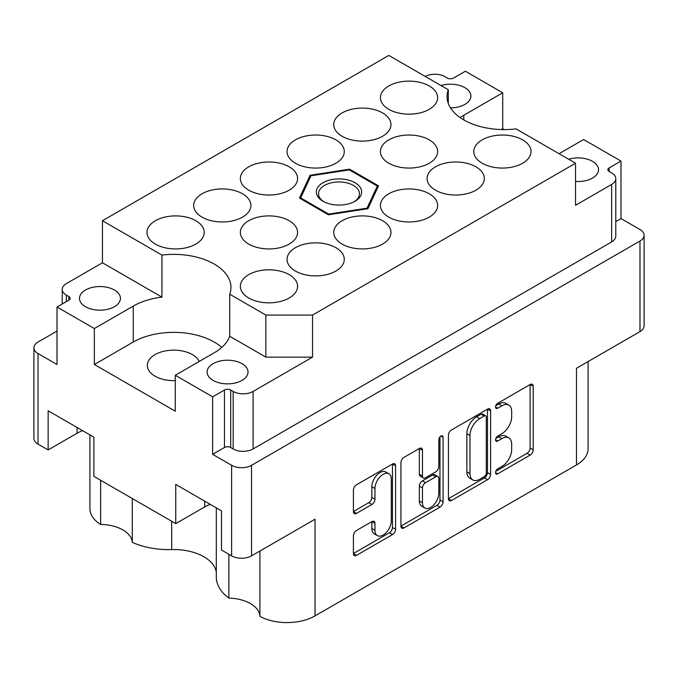 <?xml version="1.0" encoding="UTF-8"?>
<svg xmlns="http://www.w3.org/2000/svg" width="678" height="678" viewBox="0 0 678 678"><rect width="100%" height="100%" fill="white"/><g stroke="black" fill="none" stroke-linecap="round" stroke-linejoin="round"><path stroke-width="1.02" d="M575.546 181.433A20.467 11.814 0 0 0 598.505 169.703A20.467 11.814 0 0 0 592.513 161.347A20.467 11.814 0 0 0 568.596 159.22M450.489 107.844A20.467 11.814 0 0 0 470.896 96.022A20.467 11.814 0 0 0 464.896 87.674A20.467 11.814 0 0 0 440.98 85.538M175.288 380.612A26.408 15.247 180 0 1 155.05 376.171A26.408 15.247 180 0 1 147.321 365.391A26.408 15.247 180 0 1 163.618 351.306A26.408 15.247 180 0 1 192.399 354.611A26.408 15.247 180 0 1 199.239 361.442M85.487 306.719A20.467 11.814 180 0 1 79.496 298.362A20.467 11.814 180 0 1 92.132 287.447A20.467 11.814 180 0 1 114.438 290.006A20.467 11.814 180 0 1 120.43 298.362A20.467 11.814 180 0 1 107.794 309.278A20.467 11.814 180 0 1 85.487 306.719M213.104 380.392A20.467 11.814 180 0 1 207.104 372.036A20.467 11.814 180 0 1 219.74 361.12A20.467 11.814 180 0 1 242.046 363.679A20.467 11.814 180 0 1 248.038 372.036A20.467 11.814 180 0 1 235.41 382.96A20.467 11.814 180 0 1 213.104 380.392M100.641 480.253L100.641 524.441A32.349 18.679 180 0 1 122.837 529.908A32.349 18.679 180 0 1 132.286 542.366L132.286 498.525M259.92 551.036L259.92 616.395A39.612 22.874 0 0 0 315.033 615.887L576.478 464.947A39.612 22.874 180 0 0 588.08 448.777L588.08 361.569M228.876 554.282L228.876 598.123A32.349 18.679 180 0 1 250.453 603.581A32.349 18.679 180 0 1 259.92 616.395M216.307 572.376A42.697 24.654 0 0 0 203.917 556.774A42.697 24.654 0 0 0 171.687 549.578A59.427 34.307 180 0 1 132.286 542.366M38.027 353.535A14.085 8.136 180 0 1 33.9 347.78L33.9 438.352A14.085 8.136 0 0 0 38.027 444.098L38.027 353.535L57.011 364.493L57.011 306.99L94.361 328.55L133.269 306.092A57.223 33.036 180 0 1 161.932 297.125L161.932 255.072L102.454 220.731L388.799 55.418L448.277 89.75A57.223 33.036 0 0 0 447.048 96.564A57.223 33.036 0 0 0 463.811 119.921A57.223 33.036 0 0 0 516.068 128.888L575.546 163.228L312.541 315.075L312.541 357.128L253.097 391.443A14.085 8.136 180 0 1 233.173 391.443L230.69 390.011A4.399 2.542 0 0 0 224.46 390.011L212.638 396.833L212.638 454.345L231.622 465.303A14.085 8.136 180 0 0 251.538 465.303L639.973 241.037A14.085 8.136 180 0 0 644.1 235.291A14.085 8.136 180 0 0 639.973 229.537L620.989 218.579L620.989 161.076L583.639 139.515L559.053 153.711M388.909 473.786L385.79 471.99A11.56 6.67 120 0 0 380.019 472.558A11.56 6.67 120 0 0 371.841 486.719L374.959 488.516A11.56 6.67 120 0 1 383.129 474.354A11.56 6.67 120 0 1 388.909 473.786A11.56 6.67 120 0 1 391.299 479.075L391.299 520.882A11.56 6.67 120 0 1 386.257 532.51A11.56 6.67 120 0 1 377.349 535.612A11.56 6.67 120 0 1 374.959 530.315L374.959 523.348A4.322 2.492 120 0 0 374.061 521.374A4.322 2.492 120 0 0 371.9 521.585L356.475 530.493A4.322 2.492 120 0 0 353.416 535.781L353.416 553.595A4.322 2.492 120 0 0 354.314 555.579A4.322 2.492 120 0 0 356.475 555.367L392.52 534.552A4.322 2.492 120 0 0 395.579 529.255L395.579 465.761A4.322 2.492 120 0 0 394.681 463.786A4.322 2.492 120 0 0 392.52 463.998L356.475 484.812A4.322 2.492 120 0 0 353.416 490.101L353.416 511.619A4.322 2.492 120 0 0 354.314 513.593A4.322 2.492 120 0 0 356.475 513.382L371.9 504.474A4.322 2.492 120 0 0 374.959 499.186L374.959 488.516M440.946 436.039L443.081 437.276A3.026 1.746 120 0 0 442.454 435.886A3.026 1.746 120 0 0 440.946 436.039A3.026 1.746 120 0 0 438.81 439.742L438.81 466.557A4.322 2.492 120 0 1 435.751 471.846L425.521 477.753A4.322 2.492 120 0 1 423.36 477.965A4.322 2.492 120 0 1 422.462 475.99L422.462 450.234A4.322 2.492 120 0 0 421.563 448.26A4.322 2.492 120 0 0 419.411 448.472L422.462 450.234M522.636 139.871A28.612 16.518 0 0 0 491.457 136.286A28.612 16.518 0 0 0 473.795 151.55A28.612 16.518 0 0 0 482.177 163.228A28.612 16.518 0 0 0 513.356 166.813A28.612 16.518 0 0 0 531.018 151.55A28.612 16.518 0 0 0 522.636 139.871M289.201 274.641A28.612 16.518 0 0 0 258.021 271.064A28.612 16.518 0 0 0 240.359 286.319A28.612 16.518 0 0 0 248.741 298.006A28.612 16.518 0 0 0 279.921 301.583A28.612 16.518 0 0 0 297.583 286.319A28.612 16.518 0 0 0 289.201 274.641M335.89 247.69A28.612 16.518 0 0 0 304.71 244.105A28.612 16.518 0 0 0 287.048 259.369A28.612 16.518 0 0 0 295.422 271.047A28.612 16.518 0 0 0 326.61 274.632A28.612 16.518 0 0 0 344.271 259.369A28.612 16.518 0 0 0 335.89 247.69M382.578 220.731A28.612 16.518 0 0 0 351.39 217.155A28.612 16.518 0 0 0 333.729 232.418A28.612 16.518 0 0 0 342.11 244.097A28.612 16.518 0 0 0 373.29 247.673A28.612 16.518 0 0 0 390.952 232.418A28.612 16.518 0 0 0 382.578 220.731M429.259 193.781A28.612 16.518 0 0 0 398.079 190.196A28.612 16.518 0 0 0 380.417 205.459A28.612 16.518 0 0 0 388.799 217.138A28.612 16.518 0 0 0 419.979 220.723A28.612 16.518 0 0 0 437.641 205.459A28.612 16.518 0 0 0 429.259 193.781M475.948 166.822A28.612 16.518 0 0 0 444.768 163.245A28.612 16.518 0 0 0 427.106 178.509A28.612 16.518 0 0 0 435.488 190.187A28.612 16.518 0 0 0 466.667 193.764A28.612 16.518 0 0 0 484.329 178.509A28.612 16.518 0 0 0 475.948 166.822M289.201 220.731A28.612 16.518 0 0 0 258.021 217.155A28.612 16.518 0 0 0 240.359 232.418A28.612 16.518 0 0 0 248.741 244.097A28.612 16.518 0 0 0 279.921 247.673A28.612 16.518 0 0 0 297.583 232.418A28.612 16.518 0 0 0 289.201 220.731M429.259 139.871A28.612 16.518 0 0 0 398.079 136.286A28.612 16.518 0 0 0 380.417 151.55A28.612 16.518 0 0 0 388.799 163.228A28.612 16.518 0 0 0 419.979 166.813A28.612 16.518 0 0 0 437.641 151.55A28.612 16.518 0 0 0 429.259 139.871M195.823 220.731A28.612 16.518 0 0 0 164.644 217.155A28.612 16.518 0 0 0 146.982 232.418A28.612 16.518 0 0 0 155.364 244.097A28.612 16.518 0 0 0 186.543 247.673A28.612 16.518 0 0 0 204.205 232.418A28.612 16.518 0 0 0 195.823 220.731M242.512 193.781A28.612 16.518 0 0 0 211.333 190.196A28.612 16.518 0 0 0 193.671 205.459A28.612 16.518 0 0 0 202.052 217.138A28.612 16.518 0 0 0 233.232 220.723A28.612 16.518 0 0 0 250.894 205.459A28.612 16.518 0 0 0 242.512 193.781M289.201 166.822A28.612 16.518 0 0 0 258.021 163.245A28.612 16.518 0 0 0 240.359 178.509A28.612 16.518 0 0 0 248.741 190.187A28.612 16.518 0 0 0 279.921 193.764A28.612 16.518 0 0 0 297.583 178.509A28.612 16.518 0 0 0 289.201 166.822M335.89 139.871A28.612 16.518 0 0 0 304.71 136.286A28.612 16.518 0 0 0 287.048 151.55A28.612 16.518 0 0 0 295.422 163.228A28.612 16.518 0 0 0 326.61 166.813A28.612 16.518 0 0 0 344.271 151.55A28.612 16.518 0 0 0 335.89 139.871M382.578 112.921A28.612 16.518 0 0 0 351.39 109.336A28.612 16.518 0 0 0 333.729 124.599A28.612 16.518 0 0 0 342.11 136.278A28.612 16.518 0 0 0 373.29 139.854A28.612 16.518 0 0 0 390.952 124.599A28.612 16.518 0 0 0 382.578 112.921M429.259 85.962A28.612 16.518 0 0 0 398.079 82.385A28.612 16.518 0 0 0 380.417 97.64A28.612 16.518 0 0 0 388.799 109.319A28.612 16.518 0 0 0 419.979 112.904A28.612 16.518 0 0 0 437.641 97.64A28.612 16.518 0 0 0 429.259 85.962M576.478 464.947L576.478 368.264L639.973 331.61A14.085 8.136 0 0 0 644.1 325.855L644.1 235.291M38.027 444.098L48.138 449.938L77.089 433.225A32.349 18.679 180 0 1 82.614 430.666M48.138 449.938L48.138 410.766L93.895 437.183L93.895 476.354L175.755 523.611L204.697 506.907A32.349 18.679 180 0 1 210.231 504.347M228.876 598.123A59.427 34.307 180 0 1 216.307 577.029L216.307 507.856M100.641 524.441A39.612 22.874 180 0 1 89.92 508.788L89.92 434.886M504.22 129.6L502.712 128.735L502.712 92.793L465.362 71.224L453.54 78.055A4.399 2.542 180 0 1 447.31 78.055L444.827 76.622A14.085 8.136 0 0 0 425.225 76.445M33.9 347.78A14.085 8.136 180 0 1 38.027 342.034L57.011 331.067M175.755 523.611L175.755 484.439L221.503 510.856L221.503 550.028L231.622 555.867A14.085 8.136 0 0 0 251.538 555.867L251.538 465.303M94.361 328.55L94.361 364.493L175.288 411.215L175.288 375.273L212.638 396.833M161.932 297.125L102.454 262.784L102.454 220.731M57.011 306.99L68.842 300.159A4.399 2.542 0 0 0 70.131 298.362A4.399 2.542 0 0 0 68.842 296.566L66.351 295.125A14.085 8.136 180 0 1 62.223 289.379A14.085 8.136 180 0 1 66.351 283.624L102.454 262.784M611.649 184.433A14.085 8.136 0 0 0 615.777 178.687L615.777 236.19A14.085 8.136 180 0 1 611.649 241.936L611.649 184.433L575.546 205.281L575.546 163.228M615.777 178.687A14.085 8.136 0 0 0 611.649 172.932L609.158 171.5A4.399 2.542 180 0 1 607.869 169.703A4.399 2.542 180 0 1 609.158 167.907L620.989 161.076M620.989 218.579L615.777 221.587M315.033 615.887L315.033 519.212L251.538 555.867M448.429 435.242L448.429 498.745A4.322 2.492 120 0 0 449.328 500.72A4.322 2.492 120 0 0 451.489 500.508L487.533 479.693A4.322 2.492 120 0 0 490.592 474.405L490.592 410.902A4.322 2.492 120 0 0 489.694 408.927A4.322 2.492 120 0 0 487.533 409.139L451.489 429.954A4.322 2.492 120 0 0 448.429 435.242M501.898 466.464L497.694 468.888A3.026 1.746 120 0 0 495.72 471.557A3.026 1.746 120 0 0 496.177 473.981A3.026 1.746 120 0 0 497.694 473.829L530.154 455.091A4.322 2.492 120 0 0 533.213 449.802L533.213 386.299A4.322 2.492 120 0 0 532.315 384.324A4.322 2.492 120 0 0 530.154 384.536L497.694 403.274A3.026 1.746 120 0 0 495.72 405.944A3.026 1.746 120 0 0 496.177 408.368A3.026 1.746 120 0 0 497.694 408.215L501.898 405.791A13.823 7.983 120 0 1 508.805 405.105A13.823 7.983 120 0 1 511.67 411.436L511.67 416.724A13.823 7.983 120 0 1 501.898 433.657L497.694 436.081A3.026 1.746 120 0 0 495.72 438.751A3.026 1.746 120 0 0 496.177 441.175A3.026 1.746 120 0 0 497.694 441.022L501.898 438.598A13.823 7.983 120 0 1 508.805 437.912A13.823 7.983 120 0 1 511.67 444.243L511.67 449.531A13.823 7.983 120 0 1 501.898 466.464M400.927 526.103L436.92 505.322L440.03 507.119A4.322 2.492 120 0 0 443.081 501.83L443.081 437.276M440.03 507.119L403.978 527.933A4.322 2.492 120 0 1 401.817 528.154A4.322 2.492 120 0 1 400.927 526.17L400.927 462.676A4.322 2.492 120 0 1 403.978 457.379L419.411 448.472M299.481 198.095L328.406 214.799L367.934 208.688L378.519 185.865L349.594 169.169L310.066 175.28L299.481 198.095M312.541 357.128L265.861 357.128L265.861 315.075L229.723 294.21A57.223 33.036 0 0 0 230.952 287.404A57.223 33.036 0 0 0 161.932 255.072M265.861 315.075L312.541 315.075M508.805 437.912L505.695 436.115A13.823 7.983 120 0 0 498.779 436.801L501.898 438.598M495.788 438.53L498.779 436.801M508.805 405.105L505.695 403.308A13.823 7.983 120 0 0 498.779 403.995L501.898 405.791M495.788 405.724L498.779 403.995M495.788 471.337L527.043 453.294A4.322 2.492 120 0 0 530.094 447.997L530.094 384.57M448.429 498.677L484.423 477.897A4.322 2.492 120 0 0 487.482 472.608L487.482 409.173M484.177 476.693A3.026 1.746 120 0 0 486.312 472.99L486.312 417.258A3.026 1.746 120 0 0 485.685 415.868A3.026 1.746 120 0 0 484.177 416.021L479.744 418.58A13.823 7.983 120 0 0 469.973 435.513L469.973 473.608A13.823 7.983 120 0 0 472.829 479.939A13.823 7.983 120 0 0 479.744 479.253L484.177 476.693M485.685 415.868L482.575 414.072A3.026 1.746 120 0 0 481.066 414.224L484.177 416.021M472.829 479.939L469.718 478.143A13.823 7.983 120 0 1 466.854 471.812L466.854 433.717A13.823 7.983 120 0 1 476.634 416.784L481.066 414.224M419.351 448.505L419.351 474.193A4.322 2.492 120 0 0 420.241 476.168L423.36 477.965M439.971 436.869L439.971 500.033L443.081 501.83M422.462 502.712A11.56 6.67 120 0 0 424.852 508A11.56 6.67 120 0 0 433.759 504.907A11.56 6.67 120 0 0 438.81 493.279L438.81 478.549A4.322 2.492 120 0 0 437.912 476.566A4.322 2.492 120 0 0 435.751 476.787L425.521 482.694A4.322 2.492 120 0 0 422.462 487.982L422.462 502.712L419.351 500.915A11.56 6.67 120 0 0 421.741 506.203L424.852 508M437.912 476.566L434.801 474.77A4.322 2.492 120 0 0 432.64 474.99L435.751 476.787M419.351 500.915L419.351 486.185A4.322 2.492 120 0 1 422.402 480.897L432.64 474.99M436.92 505.322A4.322 2.492 120 0 0 439.971 500.033M377.349 535.612L374.239 533.815A11.56 6.67 120 0 1 371.841 528.518L371.841 521.619M353.416 511.551L368.79 502.678A4.322 2.492 120 0 0 371.841 497.389L371.841 486.719M353.416 553.536L389.409 532.755A4.322 2.492 120 0 0 392.469 527.459L392.469 464.032M611.649 241.936L253.097 448.946A14.085 8.136 180 0 1 233.173 448.946L230.69 447.514A4.399 2.542 0 0 0 224.46 447.514L212.638 454.345M448.277 89.75L448.277 103.378M502.712 92.793L463.811 115.252A57.223 33.036 0 0 0 460.133 117.591M229.723 294.21L229.723 336.263A57.223 33.036 180 0 1 214.189 352.814L175.288 375.273M265.861 357.128L229.723 336.263M502.712 128.735L501.288 129.557M221.748 347.424A57.223 33.036 0 0 0 133.269 342.034L94.361 364.493M310.066 177.738L310.066 175.28M349.594 170.068L349.594 169.169M322.974 182.729A22.671 13.085 180 0 1 355.026 182.729A22.671 13.085 180 0 1 355.026 201.239L355.026 201.239A22.671 13.085 180 0 1 322.974 201.239A22.671 13.085 180 0 1 322.974 182.729M323.787 201.688A20.467 11.814 180 0 1 318.533 193.781A20.467 11.814 180 0 1 324.525 185.425A20.467 11.814 180 0 1 346.831 182.865A20.467 11.814 180 0 1 359.467 193.781A20.467 11.814 180 0 1 354.213 201.688M367.052 208.824L367.052 208.138A39.612 22.874 180 0 1 367.01 208.154A39.612 22.874 180 0 1 366.976 208.18L366.976 208.832M328.796 214.74L328.796 214.087A39.612 22.874 180 0 1 328.694 214.07L328.694 214.757M300.744 198.832L300.744 197.934A39.612 22.874 180 0 1 300.718 197.874L300.718 198.815M300.718 197.874L310.948 175.831A39.612 22.874 180 0 1 311.024 175.788L349.204 169.881A39.612 22.874 180 0 1 349.306 169.898L377.256 186.035A39.612 22.874 180 0 1 377.282 186.094L377.282 188.543M328.796 214.087L366.976 208.18M367.052 208.138L377.282 186.094M300.744 197.934L328.694 214.07M639.973 331.61L639.973 241.037M231.622 555.867L231.622 465.303M609.158 171.5L609.158 167.907M495.559 439.785L497.694 441.022M495.559 406.978L497.694 408.215M530.154 384.536L533.213 386.299M530.094 447.997L533.213 449.802M527.043 453.294L530.154 455.091M495.559 472.591L497.694 473.829M487.533 409.139L490.592 410.902M487.482 472.608L490.592 474.405M484.423 477.897L487.533 479.693M448.429 498.745L451.489 500.508M476.634 416.784L479.744 418.58M466.854 433.717L469.973 435.513M466.854 471.812L469.973 473.608M400.927 526.17L403.978 527.933M419.351 474.193L422.462 475.99M422.402 480.897L425.521 482.694M419.351 486.185L422.462 487.982M371.9 521.585L374.959 523.348M371.841 528.518L374.959 530.315M371.841 497.389L374.959 499.186M368.79 502.678L371.9 504.474M353.416 511.619L356.475 513.382M392.52 463.998L395.579 465.761M392.469 527.459L395.579 529.255M389.409 532.755L392.52 534.552M353.416 553.604L356.475 555.367M224.46 447.514L224.46 390.011M230.69 447.514L230.69 390.011M233.173 448.946L233.173 391.443M253.097 448.946L253.097 391.443M66.351 301.6L66.351 295.125M68.842 300.159L68.842 296.566M463.811 119.921L463.811 115.252M133.269 342.034L133.269 306.092M171.687 521.263L171.687 549.578M204.697 501.152L204.697 506.907M77.089 427.479L77.089 433.225M62.223 303.981L62.223 289.379"/></g></svg>
